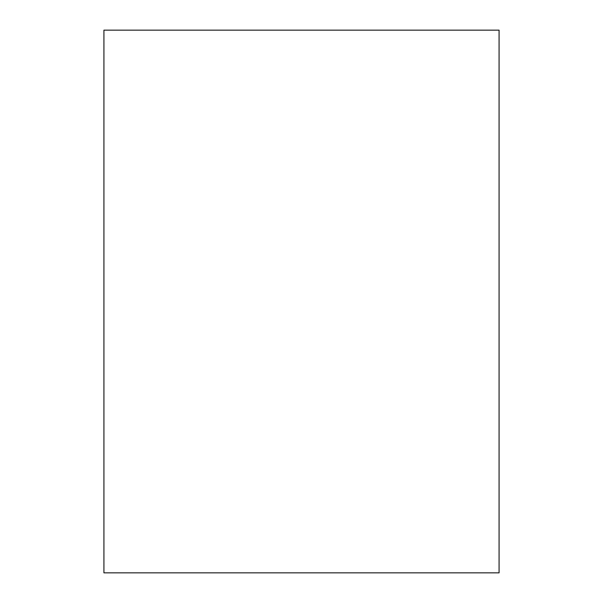 <?xml version="1.0" encoding="UTF-8"?>
<svg xmlns="http://www.w3.org/2000/svg" width="603" height="603" viewBox="0 0 603 603"><rect width="100%" height="100%" fill="white"/><g stroke="black" fill="none" stroke-linecap="round" stroke-linejoin="round"><path stroke-width="0.9" d="M499.08 572.85L103.92 572.85L103.92 30.15L499.08 30.15L499.08 572.85"/></g></svg>

